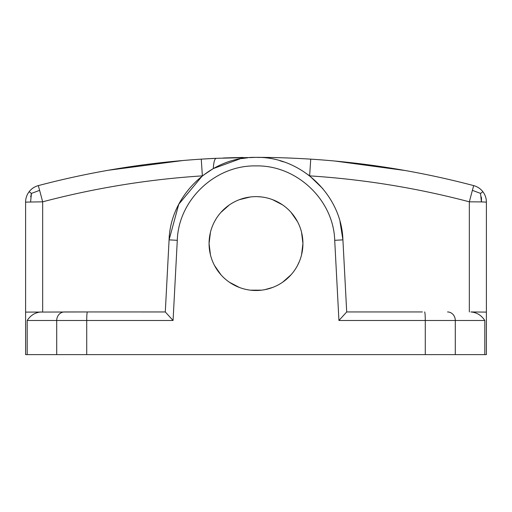<?xml version="1.0" encoding="UTF-8"?>
<svg xmlns="http://www.w3.org/2000/svg" width="512" height="512" viewBox="0 0 512 512"><rect width="100%" height="100%" fill="white"/><g stroke="black" fill="none" stroke-linecap="round" stroke-linejoin="round"><path stroke-width="0.77" d="M256.493 157.382A853.331 853.331 0 0 0 256 157.382L216.16 158.31L201.267 159.136C146.093 162.694 91.776 171.52 38.31 185.613L39.616 190.342L31.443 193.414L29.146 191.699A17.069 17.069 0 0 1 38.31 185.613A17.069 17.069 0 0 0 25.6 202.118L25.6 312.102L87.398 311.955A8.531 0.678 90 0 0 86.72 320.486L173.069 320.486L177.286 240.314C178.464 199.795 215.43 164.954 256 165.914C296.57 164.954 333.536 199.795 334.714 240.314L338.931 320.486L346.701 311.955L422.4 311.955M376.87 311.955L346.701 311.955L342.918 239.866L346.701 311.962M481.498 198.547L481.402 201.907L469.331 201.818C416.941 188.006 363.706 179.36 309.638 175.872L322.867 188.704M340.013 221.67L342.918 239.866C341.619 194.944 300.8 156.314 256 157.382C211.2 156.314 170.381 194.944 169.082 239.866L178.739 204.333M255.405 157.382L249.536 157.619M247.77 157.773L241.446 158.605M240.058 158.854L213.286 168.582L202.362 175.872C148.294 179.36 95.059 188.006 42.669 201.818L39.616 190.336M178.816 204.192L202.362 175.872L201.267 159.136C147.034 162.637 93.619 171.226 41.024 184.902M259.859 157.466L256.282 157.382C272 157.306 290.15 157.894 310.733 159.136L309.638 175.872L308.058 174.662M296.301 167.277L294.56 166.387M283.667 161.894L279.866 160.717M310.733 159.136C365.907 162.694 420.224 171.52 473.69 185.613L472.384 190.342L480.557 193.414L482.854 191.699A17.069 17.069 0 0 0 473.69 185.613C420.224 171.52 365.907 162.694 310.733 159.136A853.331 853.331 0 0 1 334.931 161.037L405.101 170.509M213.286 168.582C213.683 162.138 214.643 158.714 216.16 158.31A853.331 853.331 0 0 0 183.04 160.506L108.454 170.234M292.378 158.157A853.331 853.331 0 0 0 259.949 157.389M257.971 157.382A853.331 853.331 0 0 0 256.986 157.382M243.123 157.478A853.331 853.331 0 0 0 223.213 158.01M87.398 311.955L165.299 311.955L169.082 239.866L165.299 311.962L135.13 311.955M89.6 311.955L64.448 311.955A8.531 7.738 90 0 0 56.71 320.486L86.72 320.486L86.72 354.618L25.6 354.618L25.6 312.102M25.6 202.118L42.669 201.818L42.669 311.955M30.598 201.907L31.443 193.414M30.682 196.813L30.835 195.904M31.021 195.008L31.366 193.664M481.466 198.099L481.35 197.018M484.813 354.618L486.4 354.618L486.4 312.102L470.893 311.955C476.762 312.422 481.402 315.264 484.813 320.486L484.813 354.618L86.72 354.618M486.4 202.118A17.069 17.069 0 0 0 482.854 191.699L480.557 193.414L481.402 201.907L486.4 202.118L486.4 312.102M27.187 354.618L27.187 320.486C30.586 315.277 35.226 312.429 41.107 311.955M165.299 311.962L173.069 320.486M301.568 232.326L302.931 243.565L301.555 254.848M299.526 261.12L297.555 265.389M291.085 274.739L282.714 282.157M272.704 287.424L264.787 289.67M261.709 290.15L250.445 290.17M239.462 287.488L229.466 282.278M220.954 274.784L214.47 265.434M210.438 254.835L209.069 243.565L210.432 232.339M214.432 221.779L215.686 219.526M220.845 212.474L229.254 204.998M239.29 199.712L250.246 196.986M257.926 196.672L261.523 196.96M272.512 199.635L282.515 204.838M291.04 212.339L297.523 221.696M469.331 311.955L469.331 201.818L472.384 190.336M302.931 243.565A46.931 46.931 0 0 0 256 196.634A46.931 46.931 0 0 0 209.069 243.565A46.931 46.931 0 0 0 256 290.502A46.931 46.931 0 0 0 302.931 243.565M338.931 320.486L455.29 320.486A8.531 7.738 -90 0 0 447.552 311.955M424.602 311.955A8.531 0.678 90 0 1 425.28 320.486L425.28 354.618M27.187 320.486L56.71 320.486L56.71 354.618M177.286 240.314L169.082 239.866M334.714 240.314L342.918 239.866M455.29 354.618L455.29 320.486L484.813 320.486M216.16 158.31L255.878 157.382"/></g></svg>
